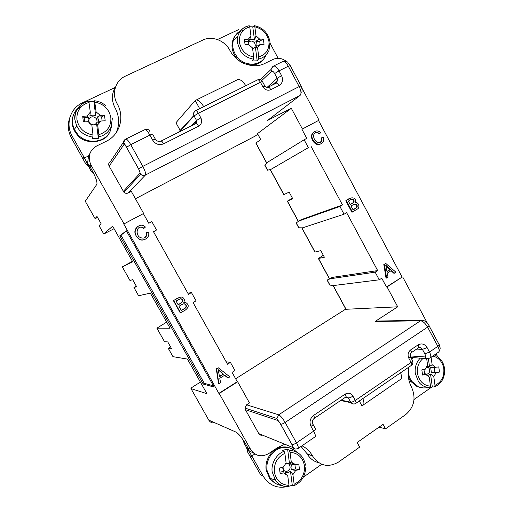 <?xml version="1.0" encoding="UTF-8"?>
<svg xmlns="http://www.w3.org/2000/svg" width="513" height="513" viewBox="0 0 513 513"><rect width="100%" height="100%" fill="white"/><g stroke="black" fill="none" stroke-linecap="round" stroke-linejoin="round"><path stroke-width="0.77" d="M253.871 453.223L249.254 450.921L248.055 448.138C243.515 439.827 239.584 434.524 236.256 432.215L239.359 434.979M286.895 61.842C282.464 58.181 277.834 57.373 273.006 59.425L264.849 63.426C253.339 69.447 236.512 63.246 229.786 50.197C224.771 40.45 212.01 35.551 202.879 40.046L125.358 76.155C115.329 80.541 111.366 93.808 117.208 103.85C124.954 117.195 119.83 134.938 106.172 141.319L96.643 145.993C89.32 150.572 87.434 156.927 90.993 165.064L90.032 166.757L87.614 163.121L88.537 155.926L89.922 153.47M180.582 312.885L173.67 300.554C176.818 298.348 179.479 297.181 181.66 297.046C184.244 297.957 184.949 299.72 183.763 302.337L185.174 302.234C189.22 304.459 189.226 307.107 185.193 310.185L180.281 312.911L173.381 300.599L180.281 297.065M226.143 361.768L230.427 362.409L234.967 370.54L232.062 372.367L237.269 381.691L218.859 393.375L123.787 224.034L143.377 213.613L148.776 223.27L151.842 221.622L156.523 230.01L153.56 231.838M230.427 362.409L227.516 364.23L193.074 302.567L196.049 300.823L191.445 292.57L187.848 293.224M156.523 230.01L153.464 231.671L188.457 294.302L191.445 292.57M144.031 228.304L143.653 227.971C136.208 223.886 135.227 235.525 140.254 237.448C143.165 238.75 145.301 238.128 146.66 235.576L146.615 232.504L148.488 232.036C150.553 238.09 142.473 241.905 139.164 238.898C129.898 232.876 138.696 221.084 144.987 226.65L145.423 227.054L143.787 228.471L143.409 228.138C141.806 226.849 140.164 226.784 138.504 227.952M144.897 237.577L146.417 235.73L146.615 232.504M145.872 238.898C143.262 240.437 140.947 240.482 138.927 239.045C134.04 234.447 133.572 230.324 137.51 226.669M228.138 378.01L224.72 375.202L219.808 378.293L220.571 382.775L218.551 383.73L216.281 368.783L218.326 367.802L229.895 376.895L227.759 377.927L224.566 375.304M352.469 212.068L346.32 200.583C351.379 195.921 357.151 197.672 355.015 202.571C358.536 201.68 360.293 207.387 357.606 208.919L351.931 212.241L345.788 200.775L350.969 197.947M308.358 147.648L270.845 169.431L308.358 147.648L304.132 139.773L306.78 138.343L301.926 129.295L318.528 120.465L402.109 277.058L386.462 286.985L381.768 278.226L379.254 279.809L375.15 272.159L330.103 278.783L332.373 277.392L329.352 278.732M311 146.218L342.485 204.95L339.901 206.45L344.063 214.21L302.503 227.849L298.739 227.81M375.15 272.159L377.671 270.582L346.641 212.703L344.063 214.21M394.459 273.173L391.47 270.492L387.296 273.108L388.027 277.225L386.032 278.187L383.827 264.484L385.84 263.496L395.953 272.23L393.856 273.256L391.06 270.742M319.631 133.72C317.169 131.803 315.226 132.097 313.815 134.605C312.507 141.178 320.24 145.301 321.875 140.793L321.927 137.638L323.517 137.279L323.318 141.428C318.849 148.988 309.858 139.536 312.34 134.207C314.7 130.437 317.521 129.911 320.805 132.63L319.137 134.021C317.784 132.63 316.418 132.322 315.046 133.098M320.279 142.338L321.523 140.729L321.427 137.926L321.927 137.638M321.106 143.595C315.848 147.564 309.935 138.728 311.859 134.502L314.277 131.815M199.685 108.666L195.222 100.503L175.953 122.748L180.018 130.148L180.749 129.783M194.1 123.075L196.986 121.619M318.528 120.465L302.401 128.987L291.313 108.301L267.69 120.356M319.022 120.145L301.958 88.172M123.421 142.287L110.532 161.409C108.724 162.557 108.262 164.141 109.147 166.161L123.915 192.26C125.217 193.407 126.634 193.638 128.173 192.959L131.29 191.336L143.621 213.421L123.999 223.86L90.993 165.064M301.939 227.875L315.033 252.03L320.83 250.645L324.383 257.212L318.528 258.475L329.5 278.726M377.671 270.582L332.373 277.392M330.103 278.783L327.243 280.104L329.955 285.1L333.751 285.517L379.254 279.809M339.901 206.45L298.803 221.026L296.251 222.943L298.996 228.003M270.332 169.553L283.901 194.581L289.159 192.131L292.763 198.781L287.44 201.115L298.399 221.334M298.803 221.026L301.125 219.692L342.485 204.95M304.132 139.773L267.106 162.525L264.855 165.045L267.632 170.175L270.845 169.431M123.479 191.74L124.499 191.631M135.426 198.749L255.23 136.073L257.789 134.162M97.598 217.499L95.065 218.609L96.995 216.428L101.048 223.617L99.067 225.694M99.041 225.656L103.773 234.037L112.642 226.156L132.7 261.797L122.312 266.888L130.02 280.553L132.63 279.623L136.625 286.709L133.944 287.504L138.613 295.777L150.322 293.115L170.085 328.23L156.895 328.179L164.5 341.658L167.77 341.934L171.708 348.923L168.367 348.513L172.971 356.67L187.45 359.087L206.925 393.689L191.009 388.636C190.753 388.405 191.381 387.802 192.888 386.821L200.416 382.121M170.508 346.788L168.367 348.513M235.64 378.774L345.788 309.063M327.243 280.104L329.327 278.687M323.299 255.211L318.528 258.475M379.024 427.143L385.519 428.842L405.732 414.568C414.235 407.149 416.184 398.056 411.58 387.283C408.29 380.941 407.405 374.201 408.925 367.071M213.414 385.827L204.321 383.358L120.965 235.159L126.474 230.997M203.199 384.057L214.12 387.078L126.365 230.812L119.785 235.794L203.199 384.057L204.321 383.358M421.769 320.292L376.792 321.061L375.067 321.497L397.71 306.812L387.052 286.927L402.109 277.058M262.438 435.114C260.88 435.492 259.661 434.998 258.783 433.626L292.423 447.342C293.135 447.471 292.961 446.534 291.903 444.514L280.585 424.174C279.361 422.084 278.296 420.807 277.398 420.339L245.387 409.688L258.783 433.626M245.387 409.688L244.938 408.047L246.599 404.815L249.485 402.942L237.66 381.781L219.224 393.484L250.594 449.369L248.055 448.138M284.805 444.232L277.257 447.785L268.754 453.556C261.438 457.545 255.384 456.147 250.594 449.369M385.519 428.842L383.051 424.315L357.138 442.533L359.658 447.118L338.471 462.085C328.121 467.952 319.496 465.939 312.59 456.038C310.019 451.478 306.505 448.061 302.029 445.771M411.875 359.485L413.068 357.593M427.438 323.299L402.718 276.982M218.859 393.375L219.224 393.484M122.312 266.888L132.418 261.303M103.773 234.037L114.072 228.702M133.944 287.504L136.266 286.068M287.44 201.115L292.436 198.178M166.648 322.119L156.895 328.179M397.71 306.812L345.903 309.281M387.052 286.927L386.462 286.985M237.269 381.691L237.66 381.781M318.727 462.7C313.732 461.488 309.871 458.526 307.14 453.806L301.016 446.47M291.313 108.301L257.5 133.624L260.726 139.587L255.949 143.012L266.747 162.929M301.926 129.295L302.401 128.987M115.976 133.079C119.811 124.774 119.51 116.38 115.066 107.877C111.411 100.721 111.501 93.898 115.335 87.409L82.42 102.837C70.14 108.243 65.202 124.3 72.288 136.323L84.44 157.953L88.537 155.926M119.785 235.794L120.965 235.159M123.614 191.926L124.319 191.824M390.412 269.53L385.731 265.15L387.026 271.653L390.412 269.53L389.816 269.62L386.02 266.125M386.982 271.396L389.816 269.62M386.622 278.11L384.417 264.387L383.827 264.484M384.417 264.387L385.84 263.496M348.41 201.147L350.27 204.623L353.604 202.545C355.079 200.596 353.233 197.095 348.41 201.147M353.047 209.811L357.157 207.06C357.555 203.533 355.496 203.167 350.988 205.976L353.104 209.92L356.535 207.842L355.996 208.009L356.606 207.246C356.99 205.29 356.208 204.257 354.259 204.129M346.32 200.583L345.788 200.775M350.219 204.527L353.059 202.738C354.021 200.878 353.495 199.775 351.469 199.429M176.094 301.08L178.184 304.812C183.321 301.984 184.295 299.97 181.108 298.758C180.243 298.713 178.569 299.489 176.094 301.08M185.43 308.044L186.161 307.165C186.674 305.504 186.065 304.369 184.327 303.767C183.083 303.895 181.307 304.728 178.999 306.261L181.371 310.5L185.43 308.044L185.847 307.204C186.36 305.543 185.751 304.408 184.02 303.805L183.705 303.799M181.307 310.384L185.122 308.076M178.126 304.709C183.038 301.958 183.936 299.99 180.807 298.81L180.422 298.79M223.508 374.201L218.166 369.623L219.526 376.702L223.508 374.201L218.288 370.014M219.481 376.42L223.142 374.124M218.91 383.82L216.64 368.847L216.281 368.783M216.64 368.847L218.326 367.802M87.646 121.716L83.375 121.94L82.702 116.259L86.973 116.041L88.711 117.522L88.544 117.855C87.768 119.567 88.05 121.331 89.384 123.146L91.853 125.178L90.872 124.364L93.86 125.082L96.643 124.056L98.349 138.318L92.577 138.664L93.033 135.009L91.853 125.178M84.677 121.87L84.19 117.753L82.702 116.259M86.973 116.041L90.301 112.2L88.787 101.023M97.137 117.092L100.291 115.374L104.505 115.162L105.184 120.792L100.971 121.017L97.81 122.697C98.708 120.921 98.567 119.151 97.38 117.406L97.137 117.092L101.612 116.861L102.106 120.953M93.437 124.851C96.899 123.96 97.855 121.876 96.303 118.599C93.59 116.079 91.192 116.201 89.108 118.971C88.351 122.383 89.794 124.345 93.437 124.851M84.19 117.753L88.711 117.522M94.578 100.766L96.117 111.911L95.662 115.874C93.603 114.822 91.68 114.925 89.884 116.162L90.301 112.2M111.898 124.845L110.372 130.783C105.511 142.787 86.883 145.032 77.745 134.425L74.359 129.462C70.986 121.568 72.044 114.572 77.54 108.48M82.356 105.64L76.822 109.686M73.282 115.412C71.153 121.658 72.083 127.647 76.071 133.367L77.482 135.073C84.703 145.205 105.723 143.127 109.461 132.534M100.971 121.017L97.669 124.864L98.849 134.669L98.349 138.318M96.643 124.056L97.669 124.864M104.505 115.162L101.612 116.861M96.117 111.911L100.291 115.374M89.031 101.76L93.956 101.651L95.662 115.874M110.455 130.347L111.462 126.166M93.956 101.651L94.539 100.792M248.029 44.124L248.298 42.989C250.075 40.495 252.165 40.444 254.563 42.848C255.942 45.657 255.288 47.536 252.608 48.491L255.474 47.638L257.193 60.829L252.165 60.983L253.454 59.187L253.698 57.052L252.511 47.959L248.792 44.657L245.079 44.74L244.4 39.488L248.112 39.411L248.459 41.393L248.145 44.669M248.112 39.411L250.947 35.961L249.767 26.894L249.113 25.785M255.795 41.226L259.706 39.161L263.368 39.084L264.054 44.291L260.386 44.381L256.468 46.414C257.225 44.798 257.071 43.169 256.013 41.521L259.693 41.143L260.136 44.516M244.656 41.476L248.459 41.393M249.748 26.759L252.768 26.9L254.301 25.65L254.826 26.811L256.006 35.859L254.486 40.059C252.678 39.039 250.998 39.078 249.459 40.168L250.947 35.961M266.01 54.994C261.713 66.671 243.855 67.318 236.326 55.814C234.024 52.48 232.819 48.87 232.703 44.997L233.178 40.553C234.326 36.147 236.807 32.87 240.623 30.716M243.277 30.286C236.018 32.64 232.248 37.834 231.972 45.875C232.094 49.735 233.293 53.333 235.589 56.654C239.981 64.984 256.282 68.409 262.406 60.201M260.386 44.381L257.571 47.831L258.757 56.905L258.507 59.027L257.193 60.829M255.474 47.638L257.571 47.831M263.368 39.084L259.693 41.143M256.006 35.859L259.706 39.161M252.768 26.9L254.486 40.059M241.437 62.15L243.835 62.31M246.907 64.535L247.574 63.715M93.475 173.028L90.724 170.451L84.44 157.953M69.896 117.426C67.325 124.409 67.876 131.341 71.557 138.221L84.953 162.538L88.46 166.469M278.117 58.283L270.146 43.381M238.455 29.69L217.429 39.546M195.222 100.503L196.319 99.958C198.339 100.022 200.814 102.254 203.757 106.64M245.862 85.716C242.931 81.432 240.353 79.323 238.128 79.38L236.891 79.99M282.862 467.324L284.01 471.319L283.945 472.819L280.156 473.608L279.463 468.016M284.01 471.319L279.989 472.152M280.156 473.608L279.438 468.023L283.227 467.247L286.107 462.97L284.869 453.338L284.119 451.363M287.633 449.266L289.261 450.337L290.025 452.312L291.269 461.918L289.441 463.239L287.633 449.266L282.509 450.279L284.112 451.357C277.347 453.293 270.678 463.258 272.204 472.005L275.622 480.572C278.392 484.541 282.746 486.632 288.684 486.843L288.999 485.381L287.755 475.724L283.945 472.819M294.93 464.81L295.469 468.953L291.487 469.773C292.25 467.875 292.089 466.137 291.006 464.541L290.775 464.265L294.109 463.579M282.823 468.407C283.465 470.575 284.85 471.543 286.979 471.306C290.044 469.966 290.852 467.766 289.403 464.695C288.351 463.419 287.03 463.021 285.446 463.508M285.658 474.743L285.35 472.345L288.03 472.665L290.48 471.28L292.288 485.292L289.037 486.189M281.72 485.503C277.2 484.9 273.5 482.739 270.608 479.02L267.177 471.03C265.099 460.706 272.506 449.324 282.208 447.676C287.774 446.727 292.602 448.182 296.706 452.03M295.661 451.543C290.89 447.586 286.107 446.169 281.31 447.291C271.634 448.933 264.246 460.276 266.311 470.568L269.735 478.533L275.321 483.297M295.469 468.953L299.502 469.594L295.764 470.37L291.487 469.773M295.764 470.37L292.91 474.647L294.154 484.278L293.84 485.74L292.288 485.292M290.48 471.28L292.91 474.647M292.147 464.432L295.046 464.823L298.784 464.06L299.502 469.594M291.269 461.918L295.046 464.823M289.441 463.239L285.747 463.245M290.935 464.233L290.448 462.482M292.795 463.848L291.807 462.085M423.873 369.52L424.841 373.81L425.867 374.458L422.558 375.041L421.84 369.873L425.155 369.296L427.624 365.461L426.675 358.606M424.841 373.81L422.443 374.227M428.579 387.79L429.971 387.738L430.49 386.212L429.253 377.273L425.867 374.458M434.255 367.513L434.883 372.047L431.395 372.656L430.689 367.552L434.197 367.109M424.77 373.714L426.989 374.227C429.67 373.105 430.343 371.104 429.028 368.219L426.258 366.833M426.098 374.83L428.393 375.202L430.529 374.009L432.324 386.994L430.279 387.565M425.469 387.86L423.251 387.937L418.377 386.802L411.785 381.377C409.624 378.286 408.47 374.766 408.322 370.822M408.412 377.241L410.547 381.217L417.12 386.622L421.327 387.706M434.883 372.047L439.487 372.06L436.21 372.637L431.395 372.656M436.21 372.637L433.767 376.471L435.005 385.391L434.485 386.917L432.324 386.994M430.529 374.009L433.767 376.471M432.228 367.532L438.775 366.93L439.487 372.06M434.947 366.949L434.171 366.949M431.1 357.228L432.138 364.685L435.499 367.5M432.138 364.685L429.496 366.558L426.733 366.25M428.406 358.67L429.496 366.558M429.561 366.513L430.324 367.943M428.804 367.943L428.028 366.115M288.729 486.234C277.905 489.113 269.376 485.747 263.15 476.128L251.838 455.993L244.355 443.925L245.317 443.277M246.695 448.15L247.651 452.088L260.617 474.711L263.15 476.128M291.551 464.105L290.852 463.778M242.963 439.673L244.355 443.925M303.311 477.193L321.741 464.265M414.029 399.499L431.388 387.302M436.082 353.81L437.595 356.65M363.589 404.731L399.871 379.819C401.743 379.21 401.987 376.856 400.602 372.765M362.845 398.556C364.358 402.66 364.281 404.943 362.595 405.411L361.697 405.373L359.299 400.98M90.032 166.757C95.11 175.568 97.399 181.397 96.906 184.238L85.254 201.218L95.065 218.609M191.009 388.636L208.772 420.115L236.256 432.215M333.142 285.446L346.172 309.486M312.59 456.038L307.14 453.806M356.003 403.231L411.291 365.461C412.01 365.141 411.945 364.121 411.093 362.409C412.567 361.344 412.984 360.658 412.343 360.357L410.368 356.689M424.828 353.855L422.43 349.379L427.092 347.564L429.49 352.059C431.157 355.438 431.241 357.471 429.753 358.151L426.566 358.574L424.693 356.926C425.707 356.811 425.752 355.791 424.828 353.855L429.49 352.059L437.865 346.339C439.243 345.345 439.635 344.704 439.025 344.415L429.06 325.749M427.566 358.728L410.766 357.426M430.471 357.664L438.057 352.457C439.577 351.751 439.513 349.712 437.865 346.339L427.605 327.127C425.296 323.235 422.93 321.112 420.506 320.766L422.398 320.279C423.603 320.272 425.04 321.023 426.713 322.536L428.823 325.3C429.407 325.537 429.003 326.146 427.605 327.127L285.138 422.462C283.208 423.68 281.727 424.264 280.682 424.2L280.585 424.174M277.398 420.339L276.892 418.486L278.732 414.825L246.599 404.815M375.067 321.497L420.506 320.766L278.732 414.825C280.534 415.722 282.669 418.268 285.138 422.462L296.482 442.866C298.361 446.419 298.829 448.33 297.88 448.618C293.026 449.805 293.885 447.939 293.372 447.798L292.006 444.547C293.07 444.662 294.565 444.098 296.482 442.866L313.629 431.157C315.45 429.83 316.014 428.958 315.315 428.547L313.02 424.392M341.158 400.159L350.668 402.173L353.451 404M345.884 396.985L348.314 397.883C349.456 397.947 350.995 397.37 352.931 396.139L355.285 400.448C353.354 401.679 351.809 402.25 350.668 402.173L348.314 397.883L345.396 397.293M345.788 397.075L348.083 397.537L346.737 396.786M295.18 449.157L292.423 447.342M291.903 444.514L280.682 424.2C277.283 418.762 277.725 420.993 276.892 418.486L244.938 408.047M298.303 448.33L314.879 436.961C315.899 436.621 315.482 434.684 313.629 431.157L311.019 426.438C312.847 425.11 313.411 424.251 312.725 423.853M312.423 423.167C312.019 421.244 312.609 419.653 314.193 418.403C314.732 418.217 314.533 417.229 313.597 415.427C309.999 418.416 309.14 422.084 311.019 426.438M313.597 415.427L345.166 394.119C346.083 395.895 346.23 396.902 345.627 397.139L314.443 418.236M352.931 396.139C350.886 393.125 348.295 392.445 345.166 394.119M427.092 347.564C424.668 343.902 421.641 343.03 418.005 344.948L410.618 349.937C408.015 352.117 407.418 354.874 408.829 358.202L411.093 362.409L355.285 400.448C356.182 402.198 356.323 403.186 355.721 403.43C354.028 404.385 352.469 404.148 351.027 402.718L340.645 400.506M418.48 347.852L420.378 347.667L422.43 349.379L416.639 349.084M419.153 347.609L419.602 347.558M418.005 344.948C418.858 346.679 418.909 347.718 418.153 348.058L411.15 352.797M410.618 349.937C411.477 351.674 411.535 352.707 410.798 353.04L410.092 356.176C410.733 356.464 410.31 357.138 408.829 358.202M409.996 355.913L424.693 356.926M257.597 79.881L195.498 110.737C193.715 111.828 193.177 113.424 193.869 115.534L194.061 115.925L179.338 131.867M267.812 87.338L268.126 87.204C266.696 87.486 265.631 87.127 264.92 86.133L262.829 86.755L260.424 82.285C259.488 80.637 258.597 79.81 257.763 79.797C259.719 79.079 261.271 79.637 262.432 81.477M191.58 125.711L196.562 120.497L200.852 117.843L198.345 113.258L260.424 82.285C262.105 81.471 262.81 81.272 262.534 81.689L264.817 85.934M301.003 85.774L290.281 65.677L288.312 66.222C286.466 62.984 284.67 61.387 282.932 61.419L273.653 66.004C271.524 68.037 270.672 69.172 271.108 69.409L272.884 66.376L273.653 66.004C275.366 65.985 277.148 67.607 279.008 70.858L274.641 73.551C273.461 71.563 272.448 70.807 271.595 71.301L261.752 80.541M260.309 79.637L271.108 69.409L271.595 71.301M301.798 92.917L302.208 89.602L301.08 85.921L299.182 86.575L288.312 66.222L279.008 70.858L281.56 75.635L277.193 78.316L277.687 80.304L276.154 83.132M290.172 65.472L287.883 62.592C287.806 61.707 286.158 61.316 282.932 61.419L282.317 61.72M128.173 192.959L145.41 175.048L300.099 95.405C301.509 93.757 301.202 90.814 299.182 86.575L142.813 166.372C145.16 170.842 146.025 173.734 145.41 175.048C143.685 175.812 142.088 175.536 140.62 174.228L139.908 173.285C140.196 172.618 139.754 171.175 138.581 168.95L126.544 147.314C125.287 145.173 124.415 144.262 123.934 144.576L109.147 166.161M123.28 191.426L139.908 173.285M300.099 95.405L266.901 120.965M123.934 144.576C122.934 142.287 123.453 140.498 125.486 139.215L125.948 138.997C127.141 139.292 128.744 141.184 130.744 144.66L142.813 166.372L138.581 168.95M195.902 123.505L196.678 120.741L194.061 115.925L198.345 113.258C197.37 111.558 196.524 110.673 195.793 110.596C193.972 111.699 193.33 113.347 193.869 115.534L178.389 132.348M192.234 125.377L196.678 120.741C197.274 121.844 197.043 122.761 195.985 123.492L195.671 123.652M155.445 139.305C155.683 138.869 154.766 139.151 152.688 140.164C155.522 144.307 159.177 145.525 163.641 143.826C162.634 142.082 161.8 141.146 161.14 141.024L160.838 141.158M152.688 140.164L149.899 135.124C151.983 134.124 152.912 133.848 152.675 134.297L155.324 139.094M149.732 131.257C150.271 131.591 148.815 128.404 145.025 129.571L125.948 138.997C124.268 140.96 123.614 142.223 123.979 142.787L126.596 147.25L130.744 144.66L149.899 135.124C147.917 131.674 146.288 129.827 145.025 129.571L144.717 129.718M123.915 192.26L140.62 174.228L138.638 168.892L126.544 147.314M155.702 139.716C157.081 141.332 158.889 141.768 161.14 141.024L195.985 123.492C196.71 123.575 197.569 124.479 198.557 126.198L163.641 143.826M198.557 126.198C201.635 124.21 202.398 121.421 200.852 117.843M272.23 85.139L277.687 80.304L275.866 83.311M267.023 87.409L277.193 78.316L274.641 73.551M278.982 85.588L270.832 89.704C269.883 88.044 268.979 87.21 268.126 87.204L276.263 83.112C277.129 83.106 278.033 83.933 278.982 85.588C282.541 83.266 283.4 79.951 281.56 75.635M262.829 86.755C264.932 89.935 267.6 90.916 270.832 89.704M357.157 207.06L356.606 207.246M322.017 140.44L321.523 140.729M208.772 420.115C210.221 422.385 212.267 423.289 214.902 422.815M89.127 102.395C80.656 104.973 76.578 110.648 76.886 119.414C78.649 128.115 84.029 133.309 93.033 135.009M93.058 137.163C86.402 136.08 81.561 133.348 78.54 128.975L76.661 125.871L74.904 119.914C73.391 110.949 81.105 101.984 88.743 101.048M112.43 117.977L111.045 127.179C108.352 132.431 104.293 135.644 98.868 136.824M98.849 134.669C107.223 131.976 111.231 126.307 110.859 117.669C109.147 109.102 103.838 103.921 94.943 102.132M249.767 26.894C242.437 29.042 238.975 34.153 239.391 42.239C241.065 50.293 245.836 55.231 253.698 57.052M253.454 59.187C247.638 58.001 243.38 55.346 240.68 51.236L237.359 42.784L237.673 36.68C239.052 31.877 241.758 28.581 245.785 26.804M270.024 42.04L268.966 50.486C266.696 55.257 263.214 58.104 258.507 59.033M258.757 56.905C266.01 54.66 269.408 49.543 268.953 41.572C267.318 33.627 262.611 28.709 254.826 26.811M91.647 169.534L90.532 170.098M71.557 138.221L72.288 136.323M83.048 158.677L83.895 156.991M284.869 453.338C277.398 457.032 273.891 463.233 274.346 471.941C276.084 480.386 280.97 484.868 288.999 485.381M294.154 484.278C301.541 480.489 304.985 474.307 304.485 465.727C302.785 457.397 297.97 452.928 290.025 452.312M289.261 450.337C298.149 450.876 303.568 455.813 305.504 465.144M423.174 358.324C418.666 362.249 416.748 367.237 417.428 373.291C419.083 381.133 423.437 385.443 430.49 386.212M429.971 387.738L429.317 387.725C424.398 387.11 420.763 385.026 418.409 381.473L415.28 373.458C414.626 367.372 416.287 362.261 420.256 358.112M435.005 385.391C441.443 382.179 444.373 376.606 443.809 368.68C442.597 361.979 438.955 357.753 432.876 356.009M434.408 354.964L437.044 356.285M259.097 434.094L259.418 433.883M254.878 453.941L251.838 455.993M252.345 456.891L249.914 455.653M411.663 365.173C412.869 363.993 413.183 362.569 412.612 360.908M438.936 351.713C441.09 347.519 439.859 347.994 439.282 344.935M356.003 208.009L356.554 207.823M353.059 202.738L353.604 202.545M311.859 134.502L312.34 134.207M321.375 141.075L321.875 140.793M346.012 309.48L332.982 285.433M329.795 285.081L327.114 280.136M329.365 278.758L318.381 258.494M314.892 252.05L301.791 227.881M298.848 228.009L296.136 223.008M287.312 201.167L298.284 221.417M270.197 169.585L283.772 194.639M264.759 165.148L267.504 170.213M255.84 143.095L266.651 163.038M74.359 129.462L76.661 125.871L74.936 119.875C74.629 110 79.233 103.722 88.755 101.029M77.482 135.073L77.745 134.425M105.633 105.575C102.427 102.856 98.746 101.253 94.604 100.766M249.209 25.733C243.265 27.054 239.417 30.703 237.673 36.68L233.178 40.553M231.972 45.875L232.703 44.997M252.608 48.491L253.614 48.453M269.985 41.765C268.158 32.941 262.945 27.574 254.339 25.656M238.128 79.38L196.319 99.958M266.311 470.568L267.177 471.03M270.139 478.366L275.18 479.95C278.604 484.631 283.125 486.933 288.736 486.85M293.981 485.721C301.343 482.271 305.241 476.288 305.665 467.766M290.595 462.88L290.166 462.681M423.251 387.937L429.977 387.738M417.12 386.622L418.377 386.802M444.547 368.481C445.188 377.286 441.892 383.416 434.671 386.86M444.534 368.385C443.681 363.133 441.212 359.119 437.147 356.349"/></g></svg>
